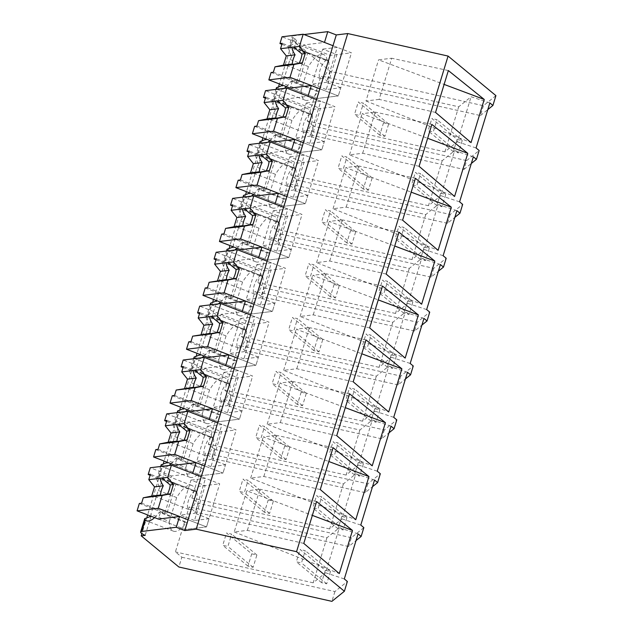 <?xml version="1.0" encoding="UTF-8"?>
<svg xmlns="http://www.w3.org/2000/svg" width="633" height="633" viewBox="0 0 633 633"><rect width="100%" height="100%" fill="white"/><g stroke="black" fill="none" stroke-linecap="round" stroke-linejoin="round"><path stroke-width="0.47" stroke-dasharray="3.17 2.37" d="M495.916 95.638L483.438 105.727L330.402 71.379L292.739 40.227L296.703 39.744A13.087 2.326 17 0 1 292.153 36.39A13.087 2.326 17 0 1 293.308 35.836L304.014 34.538M483.438 105.727L480.431 115.562L327.396 81.206L320.955 75.881L307.187 120.919L313.628 126.244L310.922 135.082L304.481 129.757L290.713 174.795L297.154 180.12L294.456 188.951L288.015 183.625L274.247 228.663L280.68 233.988L279.343 238.38L277.982 242.827L271.541 237.502L257.773 282.532L264.214 287.865L261.508 296.695L255.075 291.37L241.3 336.408L247.74 341.733L246.403 346.124L245.042 350.571L238.601 345.246L224.834 390.276L231.274 395.609L228.568 404.44L222.136 399.114L208.36 444.152L214.801 449.477L213.463 453.869L212.102 458.316L205.662 452.991L191.894 498.021L198.335 503.354L195.629 512.184L189.188 506.859L175.42 551.897L181.861 557.222L178.87 567.002M330.402 71.379L327.396 81.206M292.739 40.227L279.375 83.936M278.805 85.795L262.901 137.812M262.331 139.671L246.435 191.68M245.865 193.54L229.961 245.557M229.391 247.416L213.487 299.425M212.925 301.284L197.021 353.301M196.452 355.16L180.547 407.169M179.978 409.029L164.082 461.046M163.512 462.905L147.608 514.914M147.038 516.773L141.895 533.595M151.01 516.275L145.179 535.368M151.01 516.227A29.648 10.856 111.1 0 1 150.907 514.289L158.203 490.433A29.648 10.856 111.1 0 1 159.579 488.265L167.484 462.406M167.476 462.351A29.648 10.856 111.1 0 1 167.381 460.42L174.668 436.564A29.648 10.856 111.1 0 1 176.045 434.396L183.95 408.538M183.95 408.483A29.648 10.856 111.1 0 1 183.847 406.544L191.142 382.688A29.648 10.856 111.1 0 1 192.519 380.52L200.424 354.662M200.416 354.607A29.648 10.856 111.1 0 1 200.321 352.676L207.616 328.82A29.648 10.856 111.1 0 1 208.985 326.652L216.89 300.794M216.89 300.738A29.648 10.856 111.1 0 1 216.787 298.8L224.082 274.944A29.648 10.856 111.1 0 1 225.459 272.776L233.363 246.917M233.355 246.862A29.648 10.856 111.1 0 1 233.261 244.931L240.556 221.075A29.648 10.856 111.1 0 1 241.925 218.907L249.837 193.049M249.829 192.994A29.648 10.856 111.1 0 1 249.726 191.063L257.022 167.199A29.648 10.856 111.1 0 1 258.399 165.039L266.303 139.173M266.303 139.118A29.648 10.856 111.1 0 1 266.2 137.187L273.496 113.331A29.648 10.856 111.1 0 1 274.864 111.163L282.777 85.305M282.769 85.249A29.648 10.856 111.1 0 1 282.674 83.319L289.961 59.455A29.648 10.856 111.1 0 1 291.338 57.294L296.703 39.744M289.961 59.455L308.429 66.576A29.648 10.856 -68.9 0 1 323.558 54.485A29.648 10.856 -68.9 0 1 327.34 60.942L300.359 50.545A29.648 10.856 -68.9 0 0 296.576 44.088A29.648 10.856 -68.9 0 0 290.294 45.687L288.537 48.211L291.338 57.294M300.359 50.545L301.68 50.379L303.326 44.99L324.484 42.427M480.431 115.562L487.798 109.604M489.839 102.926L471.11 96.762L458.703 106.803L320.955 75.881M310.922 135.082L463.965 169.43L466.663 160.592L313.628 126.244M307.187 120.919L444.928 151.833L457.343 141.8L471.11 96.762M476.071 147.964L457.343 141.8M466.663 160.592L479.141 150.504M444.928 151.833L458.703 106.803M308.429 66.576L301.134 90.432L282.674 83.319M277.207 89.237A29.648 10.856 -68.9 0 0 277.768 89.593A29.648 10.856 -68.9 0 0 278.188 89.791A29.648 10.856 -68.9 0 0 283.355 88.913A29.648 10.856 -68.9 0 0 284.185 88.391M301.134 90.432A29.648 10.856 -68.9 0 0 304.75 99.998A29.648 10.856 -68.9 0 0 305.177 100.188A29.648 10.856 -68.9 0 0 310.336 99.318A29.648 10.856 -68.9 0 0 317.924 91.73L290.943 81.325L292.264 81.166L319.246 91.563L317.924 91.73M286.369 86.634A29.648 10.856 -68.9 0 0 290.943 81.325M327.34 60.942L328.662 60.784L330.307 55.395L351.465 52.824L333.005 45.711L337.262 47.348L326.581 82.29L312.037 84.054L322.719 49.121L336.914 54.588L326.232 89.53L340.783 87.765L338.291 95.923L351.465 52.824M301.68 50.379L328.662 60.784M303.326 44.99L330.307 55.395L336.914 54.588M292.264 81.166L290.151 88.09L317.133 98.495L338.291 95.923L319.823 88.81L338.291 95.923L317.133 98.495L319.246 91.563M463.965 169.43L471.324 163.48M435.551 112.437L379.127 99.381L391.708 58.236L378.566 59.834L444.121 84.411M448.354 70.564L391.708 58.236M379.127 99.381L365.985 100.979L378.566 59.834M365.985 100.979L471.055 142.599M273.496 113.331L291.955 120.444A29.648 10.856 -68.9 0 1 307.092 108.362A29.648 10.856 -68.9 0 1 310.866 114.818L283.885 104.413A29.648 10.856 -68.9 0 0 280.11 97.957A29.648 10.856 -68.9 0 0 273.82 99.555L272.071 102.079L274.864 111.163M283.885 104.413L285.206 104.255L286.852 98.867L308.01 96.295M363.848 527.613L351.37 537.702L348.672 546.532L356.031 540.582M358.072 533.904L339.351 527.74L326.937 537.773L189.188 506.859M348.672 546.532L195.629 512.184M344.305 578.942L325.584 572.778L339.351 527.74M326.937 537.773L313.169 582.811L325.584 572.778M313.169 582.811L175.42 551.897M351.37 537.702L198.335 503.354M181.861 557.222L334.904 591.57L347.375 581.482M334.904 591.57L331.914 601.35M303.785 543.415L247.368 530.359L234.226 531.957L246.807 490.804L312.354 515.389M234.226 531.957L339.296 573.569M247.368 530.359L259.949 489.214L246.807 490.804M316.587 501.534L259.949 489.214M158.385 519.068L185.366 529.473L158.385 519.068L160.505 512.144L187.487 522.542L185.366 529.473L206.524 526.901L219.698 483.802L201.239 476.689L205.503 478.326L194.822 513.268L180.27 515.033L190.952 480.091L205.155 485.566L194.473 520.508L209.017 518.744L206.524 526.901L188.064 519.78L206.524 526.901L185.366 529.473L198.54 486.373L219.698 483.802M154.602 517.612A29.648 10.856 -68.9 0 0 159.184 512.303L160.505 512.144M158.203 490.433L176.662 497.554A29.648 10.856 -68.9 0 1 191.799 485.464A29.648 10.856 -68.9 0 1 195.573 491.92L168.592 481.515A29.648 10.856 -68.9 0 0 164.817 475.059A29.648 10.856 -68.9 0 0 158.527 476.665L156.778 479.189L159.579 488.265M176.662 497.554L169.367 521.41L150.907 514.289M169.367 521.41A29.648 10.856 -68.9 0 0 173.41 531.166A29.648 10.856 -68.9 0 0 186.165 522.7L159.184 512.303M186.165 522.7L187.487 522.542M168.592 481.515L169.913 481.357L171.559 475.969L192.717 473.397M174.858 465.2L201.84 475.597L174.858 465.2L176.971 458.268L203.953 468.673L202.631 468.831L175.65 458.427L176.971 458.268M161.913 466.347A29.648 10.856 -68.9 0 0 162.475 466.703A29.648 10.856 -68.9 0 0 162.903 466.893A29.648 10.856 -68.9 0 0 168.061 466.023A29.648 10.856 -68.9 0 0 168.892 465.492M171.076 463.736A29.648 10.856 -68.9 0 0 175.65 458.427M195.573 491.92L196.895 491.762L198.54 486.373L205.155 485.566M169.913 481.357L196.895 491.762M171.559 475.969L150.258 467.755M473.365 156.802L454.644 150.638L442.23 160.671L304.481 129.757M459.598 201.84L440.869 195.668L454.644 150.638M442.23 160.671L428.462 205.709L440.869 195.668M428.462 205.709L290.713 174.795M297.154 180.12L450.198 214.468L462.668 204.38M450.198 214.468L447.491 223.307L454.858 217.348M419.078 166.313L362.662 153.257L349.519 154.848L454.581 196.467M362.662 153.257L375.234 112.104L362.1 113.703L427.647 138.279M431.88 124.432L375.234 112.104M349.519 154.848L362.1 113.703M447.491 223.307L294.456 188.951M291.955 120.444L284.66 144.3L266.2 137.187M260.733 143.113A29.648 10.856 -68.9 0 0 261.294 143.469A29.648 10.856 -68.9 0 0 261.722 143.659A29.648 10.856 -68.9 0 0 266.889 142.789A29.648 10.856 -68.9 0 0 267.719 142.267M284.66 144.3A29.648 10.856 -68.9 0 0 288.276 153.866A29.648 10.856 -68.9 0 0 288.703 154.064A29.648 10.856 -68.9 0 0 293.87 153.186A29.648 10.856 -68.9 0 0 301.458 145.598L274.477 135.201L275.798 135.035L302.78 145.44L301.458 145.598M269.895 140.502A29.648 10.856 -68.9 0 0 274.477 135.201M257.022 167.199L275.482 174.32A29.648 10.856 -68.9 0 1 290.618 162.23A29.648 10.856 -68.9 0 1 294.392 168.687L267.411 158.29A29.648 10.856 -68.9 0 0 263.637 151.833A29.648 10.856 -68.9 0 0 257.354 153.431L255.597 155.955L258.399 165.039M310.866 114.818L312.188 114.652L313.833 109.264L334.992 106.7L316.532 99.579L320.796 101.225L310.107 136.166L295.564 137.931L306.245 102.989L320.448 108.465L309.766 143.406L324.31 141.634L321.817 149.792L334.992 106.7M285.206 104.255L312.188 114.652M286.852 98.867L313.833 109.264L320.448 108.465M275.798 135.035L273.678 141.966L300.659 152.363L321.817 149.792L303.357 142.678L321.817 149.792L300.659 152.363L302.78 145.44M267.411 158.29L268.74 158.123L270.386 152.735L291.544 150.171M456.899 210.67L438.171 204.506L425.756 214.547L288.015 183.625M443.132 255.708L424.403 249.544L438.171 204.506M425.756 214.547L411.988 259.577L424.403 249.544M411.988 259.577L274.247 228.663M280.68 233.988L433.724 268.337L446.202 258.248M433.724 268.337L431.026 277.175L438.384 271.217M402.612 220.181L346.188 207.126L333.045 208.724L438.115 250.344M346.188 207.126L358.769 165.981L345.626 167.579L411.181 192.155M415.414 178.3L358.769 165.981M333.045 208.724L345.626 167.579M431.026 277.175L277.982 242.827M275.482 174.32L268.194 198.176L249.726 191.063M244.267 196.982A29.648 10.856 -68.9 0 0 244.829 197.338A29.648 10.856 -68.9 0 0 245.248 197.536A29.648 10.856 -68.9 0 0 250.415 196.657A29.648 10.856 -68.9 0 0 251.246 196.135M268.194 198.176A29.648 10.856 -68.9 0 0 271.81 207.743A29.648 10.856 -68.9 0 0 272.23 207.933A29.648 10.856 -68.9 0 0 277.396 207.062A29.648 10.856 -68.9 0 0 284.985 199.474L258.003 189.069L259.324 188.911L286.306 199.308L284.985 199.474M253.429 194.378A29.648 10.856 -68.9 0 0 258.003 189.069M240.556 221.075L259.016 228.189A29.648 10.856 -68.9 0 1 274.144 216.106A29.648 10.856 -68.9 0 1 277.927 222.563L250.945 212.158A29.648 10.856 -68.9 0 0 247.163 205.701A29.648 10.856 -68.9 0 0 240.88 207.3L239.132 209.824L241.925 218.907M294.392 168.687L295.722 168.528L297.368 163.14L318.526 160.568L300.066 153.455L304.323 155.093L293.641 190.035L279.098 191.799L289.779 156.865L303.975 162.333L293.293 197.274L307.844 195.51L305.343 203.668L318.526 160.568M268.74 158.123L295.722 168.528M270.386 152.735L297.368 163.14L303.975 162.333M259.324 188.911L257.204 195.834L284.185 206.239L305.343 203.668L286.884 196.554L305.343 203.668L284.185 206.239L286.306 199.308M250.945 212.158L252.266 212L253.912 206.611L275.07 204.04M440.426 264.547L421.705 258.375L409.29 268.416L271.541 237.502M426.658 309.584L407.929 303.413L421.705 258.375M409.29 268.416L395.522 313.454L407.929 303.413M395.522 313.454L257.773 282.532M264.214 287.865L417.258 322.213L429.728 312.124M417.258 322.213L414.552 331.051L421.918 325.093M386.138 274.049L329.714 261.002L316.579 262.592L421.641 304.212M329.714 261.002L342.295 219.849L329.16 221.447L394.707 246.023M398.94 232.176L342.295 219.849M316.579 262.592L329.16 221.447M414.552 331.051L261.508 296.695M259.016 228.189L251.72 252.045L233.261 244.931M227.793 250.858A29.648 10.856 -68.9 0 0 228.355 251.214A29.648 10.856 -68.9 0 0 228.782 251.404A29.648 10.856 -68.9 0 0 233.949 250.533A29.648 10.856 -68.9 0 0 234.772 250.011M251.72 252.045A29.648 10.856 -68.9 0 0 255.336 261.611A29.648 10.856 -68.9 0 0 255.764 261.809A29.648 10.856 -68.9 0 0 260.931 260.931A29.648 10.856 -68.9 0 0 268.511 253.342L241.529 242.945L242.858 242.779L269.84 253.184L268.511 253.342M236.956 248.247A29.648 10.856 -68.9 0 0 241.529 242.945M224.082 274.944L242.542 282.065A29.648 10.856 -68.9 0 1 257.678 269.974A29.648 10.856 -68.9 0 1 261.453 276.431L234.471 266.026A29.648 10.856 -68.9 0 0 230.697 259.577A29.648 10.856 -68.9 0 0 224.414 261.176L222.658 263.7L225.459 272.776M277.927 222.563L279.248 222.397L280.894 217.008L302.052 214.445L283.592 207.323L287.849 208.969L277.167 243.911L262.624 245.675L273.306 210.734L287.509 216.209L276.827 251.151L291.37 249.378L288.877 257.536L302.052 214.445M252.266 212L279.248 222.397M253.912 206.611L280.894 217.008L287.509 216.209M242.858 242.779L240.738 249.711L267.719 260.108L288.877 257.536L270.418 250.423L288.877 257.536L267.719 260.108L269.84 253.184M234.471 266.026L235.792 265.868L237.446 260.479L258.604 257.916M423.96 318.415L405.231 312.251L392.816 322.292L255.075 291.37M410.184 363.453L391.463 357.289L405.231 312.251M392.816 322.292L379.048 367.322L391.463 357.289M379.048 367.322L241.3 336.408M247.74 341.733L400.784 376.081L413.262 365.993M400.784 376.081L398.086 384.919L405.444 378.961M369.672 327.926L313.248 314.87L300.105 316.468L405.175 358.08M313.248 314.87L325.829 273.725L312.686 275.323L378.241 299.9M382.474 286.045L325.829 273.725M300.105 316.468L312.686 275.323M398.086 384.919L245.042 350.571M242.542 282.065L235.254 305.921L216.787 298.8M211.319 304.726A29.648 10.856 -68.9 0 0 211.881 305.082A29.648 10.856 -68.9 0 0 212.308 305.28A29.648 10.856 -68.9 0 0 217.475 304.402A29.648 10.856 -68.9 0 0 218.306 303.88M235.254 305.921A29.648 10.856 -68.9 0 0 238.863 315.487A29.648 10.856 -68.9 0 0 239.29 315.677A29.648 10.856 -68.9 0 0 244.457 314.807A29.648 10.856 -68.9 0 0 252.045 307.219L225.063 296.814L226.385 296.655L253.366 307.052L252.045 307.219M220.482 302.123A29.648 10.856 -68.9 0 0 225.063 296.814M207.616 328.82L226.076 335.933A29.648 10.856 -68.9 0 1 241.205 323.851A29.648 10.856 -68.9 0 1 244.987 330.299L218.005 319.902A29.648 10.856 -68.9 0 0 214.223 313.446A29.648 10.856 -68.9 0 0 207.941 315.044L206.192 317.568L208.985 326.652M261.453 276.431L262.774 276.273L264.428 270.884L285.586 268.313L267.118 261.2L271.383 262.837L260.701 297.779L246.15 299.544L256.832 264.61L271.035 270.077L260.353 305.019L274.904 303.254L272.404 311.412L285.586 268.313M235.792 265.868L262.774 276.273M237.446 260.479L264.428 270.884L271.035 270.077M226.385 296.655L224.264 303.579L251.246 313.984L272.404 311.412L253.944 304.291L272.404 311.412L251.246 313.984L253.366 307.052M218.005 319.902L219.327 319.744L220.972 314.356L242.13 311.784M407.486 372.291L388.757 366.119L376.35 376.16L238.601 345.246M393.718 417.321L374.989 411.157L388.757 366.119M376.35 376.16L362.582 421.198L374.989 411.157M362.582 421.198L224.834 390.276M231.274 395.609L384.31 429.957L396.788 419.869M384.31 429.957L381.612 438.788L388.978 432.837M353.198 381.794L296.774 368.746L283.639 370.337L388.702 411.956M296.774 368.746L309.355 327.593L296.212 329.192L361.767 353.768M366.001 339.921L309.355 327.593M283.639 370.337L296.212 329.192M381.612 438.788L228.568 404.44M226.076 335.933L218.781 359.789L200.321 352.676M194.853 358.602A29.648 10.856 -68.9 0 0 195.415 358.958A29.648 10.856 -68.9 0 0 195.842 359.148A29.648 10.856 -68.9 0 0 201.001 358.278A29.648 10.856 -68.9 0 0 201.832 357.748M218.781 359.789A29.648 10.856 -68.9 0 0 222.397 369.356A29.648 10.856 -68.9 0 0 222.824 369.553A29.648 10.856 -68.9 0 0 227.983 368.675A29.648 10.856 -68.9 0 0 235.571 361.087L208.589 350.69L209.911 350.524L236.892 360.929L235.571 361.087M204.016 355.991A29.648 10.856 -68.9 0 0 208.589 350.69M191.142 382.688L209.602 389.809A29.648 10.856 -68.9 0 1 224.739 377.719A29.648 10.856 -68.9 0 1 228.513 384.176L201.531 373.771A29.648 10.856 -68.9 0 0 197.757 367.322A29.648 10.856 -68.9 0 0 191.475 368.92L189.718 371.444L192.519 380.52M244.987 330.299L246.308 330.141L247.954 324.753L269.112 322.189L250.652 315.068L254.909 316.714L244.227 351.655L229.684 353.42L240.366 318.478L254.569 323.954L243.887 358.895L258.43 357.123L255.938 365.281L269.112 322.189M219.327 319.744L246.308 330.141M220.972 314.356L247.954 324.753L254.569 323.954M209.911 350.524L207.798 357.455L234.78 367.852L255.938 365.281L237.478 358.167L255.938 365.281L234.78 367.852L236.892 360.929M201.531 373.771L202.853 373.612L204.499 368.224L225.657 365.66M391.02 426.159L372.291 419.995L359.876 430.029L222.136 399.114M377.244 471.197L358.523 465.033L372.291 419.995M359.876 430.029L346.109 475.066L358.523 465.033M346.109 475.066L208.36 444.152M214.801 449.477L367.844 483.826L380.322 473.737M367.844 483.826L365.138 492.664L372.505 486.706M336.732 435.67L280.308 422.615L267.166 424.213L372.236 465.825M280.308 422.615L292.889 381.47L279.746 383.068L345.294 407.644M349.535 393.789L292.889 381.47M267.166 424.213L279.746 383.068M365.138 492.664L212.102 458.316M209.602 389.809L202.307 413.665L183.847 406.544M178.379 412.471A29.648 10.856 -68.9 0 0 178.941 412.827A29.648 10.856 -68.9 0 0 179.368 413.025A29.648 10.856 -68.9 0 0 184.535 412.146A29.648 10.856 -68.9 0 0 185.366 411.624M202.307 413.665A29.648 10.856 -68.9 0 0 205.923 423.232A29.648 10.856 -68.9 0 0 206.35 423.422A29.648 10.856 -68.9 0 0 211.517 422.551A29.648 10.856 -68.9 0 0 219.105 414.963L192.123 404.558L193.445 404.4L220.426 414.797L219.105 414.963M187.542 409.868A29.648 10.856 -68.9 0 0 192.123 404.558M174.668 436.564L193.136 443.678A29.648 10.856 -68.9 0 1 208.265 431.595A29.648 10.856 -68.9 0 1 212.047 438.044L185.065 427.647A29.648 10.856 -68.9 0 0 181.283 421.19A29.648 10.856 -68.9 0 0 175.001 422.789L173.244 425.313L176.045 434.396M228.513 384.176L229.834 384.017L231.48 378.629L252.638 376.057L234.178 368.944L238.443 370.582L227.761 405.524L213.21 407.288L223.892 372.346L238.095 377.822L227.413 412.763L241.956 410.999L239.464 419.157L252.638 376.057M202.853 373.612L229.834 384.017M204.499 368.224L231.48 378.629L238.095 377.822M193.445 404.4L191.324 411.323L218.306 421.728L239.464 419.157L221.004 412.036L239.464 419.157L218.306 421.728L220.426 414.797M185.065 427.647L186.387 427.489L188.033 422.1L209.191 419.529M374.546 480.036L355.817 473.864L343.41 483.905L205.662 452.991M360.778 525.066L342.049 518.902L355.817 473.864M343.41 483.905L329.643 528.943L342.049 518.902M329.643 528.943L191.894 498.021M320.258 489.538L263.834 476.491L250.692 478.081L355.762 519.701M263.834 476.491L276.415 435.338L263.273 436.936L328.828 461.512M333.061 447.666L276.415 435.338M250.692 478.081L263.273 436.936M193.136 443.678L185.841 467.534L167.381 460.42M185.841 467.534A29.648 10.856 -68.9 0 0 189.457 477.1A29.648 10.856 -68.9 0 0 189.884 477.298A29.648 10.856 -68.9 0 0 195.043 476.42A29.648 10.856 -68.9 0 0 202.631 468.831M212.047 438.044L213.368 437.886L215.014 432.497L236.172 429.934L217.712 422.812L221.969 424.458L211.287 459.392L196.744 461.164L207.426 426.223L221.629 431.698L210.947 466.64L225.49 464.867L222.998 473.025L236.172 429.934M186.387 427.489L213.368 437.886M188.033 422.1L215.014 432.497L221.629 431.698M166.732 413.887L215.014 432.497L201.84 475.597L222.998 473.025L204.53 465.912L222.998 473.025L201.84 475.597L203.953 468.673M290.151 88.09L317.133 98.495L330.307 55.395L282.025 36.785M340.783 87.765L326.581 82.29M271.106 72.494L296.576 82.306L305.423 53.37L307.67 53.101L282.199 43.281M281.891 44.302L305.423 53.37M326.232 89.53L312.037 84.054M337.262 47.348L322.719 49.121M321.271 78.642A9.812 3.592 -68.9 0 0 327.767 69.812A9.812 3.592 -68.9 0 0 327.617 60.246A9.812 3.592 -68.9 0 0 326.913 60.167A9.812 3.592 -68.9 0 0 320.417 68.997A9.812 3.592 -68.9 0 0 320.559 78.563A9.812 3.592 -68.9 0 0 321.271 78.642M273.353 72.217L298.823 82.037L307.67 53.101M296.576 82.306L298.823 82.037M273.678 141.966L300.659 152.363L313.833 109.264L265.551 90.654M324.31 141.634L310.107 136.166M254.632 126.363L280.103 136.182L288.949 107.246L291.196 106.969L265.733 97.158M265.417 98.17L288.949 107.246M309.766 143.406L295.564 137.931M320.796 101.225L306.245 102.989M304.797 132.511A9.812 3.592 -68.9 0 0 311.301 123.68A9.812 3.592 -68.9 0 0 311.151 114.122A9.812 3.592 -68.9 0 0 310.447 114.043A9.812 3.592 -68.9 0 0 303.943 122.865A9.812 3.592 -68.9 0 0 304.093 132.432A9.812 3.592 -68.9 0 0 304.797 132.511M256.879 126.094L282.35 135.905L291.196 106.969M280.103 136.182L282.35 135.905M257.204 195.834L284.185 206.239L297.368 163.14L249.086 144.53M307.844 195.51L293.641 190.035M238.166 180.239L263.629 190.05L272.483 161.114L274.73 160.845L249.26 151.026M248.951 152.047L272.483 161.114M293.293 197.274L279.098 191.799M304.323 155.093L289.779 156.865M288.324 186.379A9.812 3.592 -68.9 0 0 294.828 177.556A9.812 3.592 -68.9 0 0 294.677 167.99A9.812 3.592 -68.9 0 0 293.973 167.911A9.812 3.592 -68.9 0 0 287.469 176.742A9.812 3.592 -68.9 0 0 287.619 186.308A9.812 3.592 -68.9 0 0 288.324 186.379M240.413 179.962L265.884 189.781L274.73 160.845M263.629 190.05L265.884 189.781M240.738 249.711L267.719 260.108L280.894 217.008L232.612 198.398M291.37 249.378L277.167 243.911M221.692 234.107L247.163 243.927L256.009 214.991L258.256 214.714L232.786 204.894M232.477 205.915L256.009 214.991M276.827 251.151L262.624 245.675M287.849 208.969L273.306 210.734M271.858 240.255A9.812 3.592 -68.9 0 0 278.354 231.425A9.812 3.592 -68.9 0 0 278.211 221.859A9.812 3.592 -68.9 0 0 277.507 221.787A9.812 3.592 -68.9 0 0 271.003 230.61A9.812 3.592 -68.9 0 0 271.153 240.176A9.812 3.592 -68.9 0 0 271.858 240.255M223.94 233.838L249.41 243.65L258.256 214.714M247.163 243.927L249.41 243.65M224.264 303.579L251.246 313.984L264.428 270.884L216.138 252.274M274.904 303.254L260.701 297.779M205.227 287.983L230.689 297.795L239.535 268.859L241.79 268.59L216.32 258.77M216.011 259.791L239.535 268.859M260.353 305.019L246.15 299.544M271.383 262.837L256.832 264.61M255.384 294.123A9.812 3.592 -68.9 0 0 261.888 285.301A9.812 3.592 -68.9 0 0 261.738 275.735A9.812 3.592 -68.9 0 0 261.033 275.656A9.812 3.592 -68.9 0 0 254.529 284.486A9.812 3.592 -68.9 0 0 254.68 294.052A9.812 3.592 -68.9 0 0 255.384 294.123M207.474 287.706L232.936 297.526L241.79 268.59M230.689 297.795L232.936 297.526M207.798 357.455L234.78 367.852L247.954 324.753L199.672 306.143M258.43 357.123L244.227 351.655M188.753 341.852L214.223 351.671L223.069 322.735L225.316 322.458L199.846 312.639M199.537 313.659L223.069 322.735M243.887 358.895L229.684 353.42M254.909 316.714L240.366 318.478M238.918 348A9.812 3.592 -68.9 0 0 245.414 339.169A9.812 3.592 -68.9 0 0 245.272 329.603A9.812 3.592 -68.9 0 0 244.56 329.532A9.812 3.592 -68.9 0 0 238.063 338.354A9.812 3.592 -68.9 0 0 238.206 347.921A9.812 3.592 -68.9 0 0 238.918 348M191 341.583L216.47 351.394L225.316 322.458M214.223 351.671L216.47 351.394M191.324 411.323L218.306 421.728L231.48 378.629L183.198 360.011M241.956 410.999L227.761 405.524M172.287 395.728L197.749 405.539L206.595 376.603L208.843 376.334L183.38 366.515M183.064 367.536L206.595 376.603M227.413 412.763L213.21 407.288M238.443 370.582L223.892 372.346M222.444 401.868A9.812 3.592 -68.9 0 0 228.948 393.046A9.812 3.592 -68.9 0 0 228.798 383.479A9.812 3.592 -68.9 0 0 228.094 383.4A9.812 3.592 -68.9 0 0 221.59 392.231A9.812 3.592 -68.9 0 0 221.74 401.789A9.812 3.592 -68.9 0 0 222.444 401.868M174.534 395.451L199.996 405.27L208.843 376.334M197.749 405.539L199.996 405.27M225.49 464.867L211.287 459.392M155.813 449.596L181.283 459.416L190.129 430.48L192.377 430.203L166.906 420.383M166.598 421.404L190.129 430.48M210.947 466.64L196.744 461.164M221.969 424.458L207.426 426.223M205.978 455.744A9.812 3.592 -68.9 0 0 212.474 446.914A9.812 3.592 -68.9 0 0 212.332 437.348A9.812 3.592 -68.9 0 0 211.62 437.276A9.812 3.592 -68.9 0 0 205.124 446.099A9.812 3.592 -68.9 0 0 205.266 455.665A9.812 3.592 -68.9 0 0 205.978 455.744M158.06 449.327L183.53 459.139L192.377 430.203M181.283 459.416L183.53 459.139M209.017 518.744L194.822 513.268M139.339 503.464L164.809 513.284L173.656 484.348L175.903 484.079L150.44 474.259M150.124 475.28L173.656 484.348M194.473 520.508L180.27 515.033M205.503 478.326L190.952 480.091M189.504 509.612A9.812 3.592 -68.9 0 0 196.008 500.79A9.812 3.592 -68.9 0 0 195.858 491.224A9.812 3.592 -68.9 0 0 195.154 491.145A9.812 3.592 -68.9 0 0 188.65 499.975A9.812 3.592 -68.9 0 0 188.8 509.533A9.812 3.592 -68.9 0 0 189.504 509.612M141.594 503.195L167.057 513.015L175.903 484.079M164.809 513.284L167.057 513.015M457.081 139.379L462.232 140.534L458.466 152.846L453.315 151.691L457.081 139.379L431.864 118.513L437.015 119.669L433.249 131.981L428.098 130.825L431.864 118.513M462.232 140.534L437.015 119.669M458.466 152.846L433.249 131.981M453.315 151.691L428.098 130.825M440.615 193.247L445.767 194.402L442 206.714L436.849 205.559L440.615 193.247L415.39 172.39L420.541 173.545L416.775 185.857L411.624 184.701L415.39 172.39M445.767 194.402L420.541 173.545M442 206.714L416.775 185.857M436.849 205.559L411.624 184.701M424.142 247.123L429.293 248.278L425.526 260.59L420.375 259.435L424.142 247.123L398.925 226.258L404.076 227.413L400.309 239.725L395.158 238.57L398.925 226.258M429.293 248.278L404.076 227.413M425.526 260.59L400.309 239.725M420.375 259.435L395.158 238.57M407.676 300.991L412.827 302.147L409.06 314.459L403.909 313.303L407.676 300.991L382.451 280.126L387.602 281.289L383.835 293.601L378.684 292.446L382.451 280.126M412.827 302.147L387.602 281.289M409.06 314.459L383.835 293.601M403.909 313.303L378.684 292.446M391.202 354.868L396.353 356.023L392.587 368.335L387.436 367.18L391.202 354.868L365.977 334.002L371.128 335.158L367.369 347.47L362.218 346.314L365.977 334.002M396.353 356.023L371.128 335.158M392.587 368.335L367.369 347.47M387.436 367.18L362.218 346.314M374.728 408.736L379.879 409.891L376.121 422.203L370.97 421.048L374.728 408.736L349.511 387.871L354.662 389.034L350.896 401.346L345.745 400.191L349.511 387.871M379.879 409.891L354.662 389.034M376.121 422.203L350.896 401.346M370.97 421.048L345.745 400.191M358.262 462.612L363.413 463.767L359.647 476.079L354.496 474.924L358.262 462.612L333.037 441.747L338.188 442.902L334.422 455.214L329.279 454.059L333.037 441.747M363.413 463.767L338.188 442.902M359.647 476.079L334.422 455.214M354.496 474.924L329.279 454.059M341.788 516.481L346.939 517.636L343.181 529.948L338.03 528.792L341.788 516.481L316.571 495.615L321.722 496.778L317.956 509.09L312.805 507.935L316.571 495.615M346.939 517.636L321.722 496.778M343.181 529.948L317.956 509.09M338.03 528.792L312.805 507.935M325.322 570.349L330.473 571.512L326.707 583.824L321.556 582.669L325.322 570.349L300.097 549.491L305.248 550.647L301.482 562.959L296.331 561.803L300.097 549.491M330.473 571.512L305.248 550.647M326.707 583.824L301.482 562.959M321.556 582.669L296.331 561.803M383.495 122.857L388.646 124.013L384.888 136.332L379.737 135.177L383.495 122.857L358.278 102L363.429 103.155L359.663 115.467L354.512 114.312L358.278 102M388.646 124.013L363.429 103.155M384.888 136.332L359.663 115.467M379.737 135.177L354.512 114.312M367.029 176.734L372.18 177.889L368.414 190.201L363.263 189.045L367.029 176.734L341.804 155.868L346.955 157.024L343.197 169.343L338.046 168.18L341.804 155.868M372.18 177.889L346.955 157.024M368.414 190.201L343.197 169.343M363.263 189.045L338.046 168.18M350.555 230.602L355.706 231.757L351.948 244.077L346.797 242.922L350.555 230.602L325.338 209.745L330.489 210.9L326.723 223.212L321.572 222.056L325.338 209.745M355.706 231.757L330.489 210.9M351.948 244.077L326.723 223.212M346.797 242.922L321.572 222.056M334.089 284.478L339.241 285.633L335.474 297.945L330.323 296.79L334.089 284.478L308.864 263.613L314.015 264.768L310.249 277.088L305.098 275.925L308.864 263.613M339.241 285.633L314.015 264.768M335.474 297.945L310.249 277.088M330.323 296.79L305.098 275.925M317.616 338.346L322.767 339.502L319 351.821L313.849 350.658L317.616 338.346L292.399 317.489L297.55 318.644L293.783 330.956L288.632 329.801L292.399 317.489M322.767 339.502L297.55 318.644M319 351.821L293.783 330.956M313.849 350.658L288.632 329.801M301.15 392.223L306.301 393.378L302.534 405.69L297.383 404.534L301.15 392.223L275.925 371.357L281.076 372.513L277.309 384.824L272.158 383.669L275.925 371.357M306.301 393.378L281.076 372.513M302.534 405.69L277.309 384.824M297.383 404.534L272.158 383.669M284.676 446.091L289.827 447.246L286.061 459.566L280.91 458.403L284.676 446.091L259.459 425.234L264.61 426.389L260.843 438.701L255.692 437.545L259.459 425.234M289.827 447.246L264.61 426.389M286.061 459.566L260.843 438.701M280.91 458.403L255.692 437.545M268.21 499.967L273.361 501.122L269.595 513.434L264.444 512.279L268.21 499.967L242.985 479.102L248.136 480.257L244.37 492.569L239.219 491.414L242.985 479.102M273.361 501.122L248.136 480.257M269.595 513.434L244.37 492.569M264.444 512.279L239.219 491.414M251.736 553.835L256.887 554.991L253.121 567.303L247.97 566.147L251.736 553.835L226.511 532.978L231.662 534.133L227.904 546.445L222.753 545.29L226.511 532.978M256.887 554.991L231.662 534.133M253.121 567.303L227.904 546.445M247.97 566.147L222.753 545.29M290.294 45.687L293.308 35.836M273.82 99.555L276.969 89.269M158.527 476.665L161.676 466.371M257.354 153.431L260.495 143.137M240.88 207.3L244.029 197.013M224.414 261.176L227.556 250.882M207.941 315.044L211.09 304.758M191.475 368.92L194.616 358.626M175.001 422.789L178.15 412.502M288.537 48.211L292.153 36.39M323.558 54.485L296.576 44.088M305.177 100.188L278.188 89.791M272.071 102.079L275.948 89.395M156.778 479.181L160.655 466.497M191.799 485.464L164.817 475.059M173.41 531.166L146.429 520.769M307.092 108.362L280.11 97.957M288.703 154.064L261.722 143.659M255.597 155.955L259.475 143.264M290.618 162.23L263.637 151.833M272.23 207.933L245.248 197.536M239.132 209.824L243.009 197.14M274.144 216.106L247.163 205.701M255.764 261.809L228.782 251.404M222.658 263.7L226.535 251.008M257.678 269.974L230.697 259.577M239.29 315.677L212.308 305.28M206.184 317.568L210.069 304.877M241.205 323.851L214.223 313.446M222.824 369.553L195.842 359.148M189.718 371.444L193.595 358.753M224.739 377.719L197.757 367.322M206.35 423.422L179.368 413.025M173.244 425.313L177.129 412.621M208.265 431.595L181.283 421.19M189.884 477.298L162.903 466.893M327.617 60.246L293.538 47.111M320.559 78.563L286.48 65.421M311.151 114.122L277.072 100.979M304.093 132.432L270.006 119.297M294.677 167.99L260.598 154.856M287.619 186.308L253.54 173.165M278.211 221.859L244.124 208.724M271.153 240.176L237.066 227.041M261.738 275.735L227.658 262.6M254.68 294.052L220.601 280.91M245.272 329.603L211.185 316.468M238.206 347.921L204.127 334.786M228.798 383.479L194.719 370.337M221.74 401.789L187.661 388.654M212.332 437.348L178.245 424.213M205.266 455.665L171.187 442.522M195.858 491.224L161.779 478.081M188.8 509.533L154.713 496.399"/><path stroke-width="0.95" d="M487.798 109.604L492.909 105.466L495.916 95.638L448.077 56.068L347.731 33.549L336.297 34.934L327.775 31.65L304.014 34.538M279.375 83.936L278.805 85.795M262.901 137.812L262.331 139.671M246.435 191.68L245.865 193.54M229.961 245.557L229.391 247.416M213.487 299.425L212.925 301.284M197.021 353.301L196.452 355.16M180.547 407.169L179.978 409.029M164.082 461.046L163.512 462.905M147.608 514.914L147.038 516.773M141.895 533.595L141.206 535.85L145.179 535.368A13.087 2.326 17 0 1 140.629 532.013A13.087 2.326 17 0 1 141.776 531.459L145.258 520.073A29.648 10.856 -68.9 0 0 146.429 520.769A29.648 10.856 -68.9 0 0 154.602 517.612M448.077 56.068L296.553 551.691L344.392 591.262L331.914 601.35L178.87 567.002L141.206 535.85M145.258 520.073L144.712 518.656L151.01 516.275A29.648 10.856 111.1 0 1 151.01 516.227M161.676 466.371L161.178 464.78L167.484 462.406A29.648 10.856 111.1 0 1 167.476 462.351M178.15 412.502L177.651 410.912L183.95 408.538A29.648 10.856 111.1 0 1 183.95 408.483M194.616 358.626L194.125 357.044L200.424 354.662A29.648 10.856 111.1 0 1 200.416 354.607M211.09 304.758L210.591 303.167L216.89 300.794A29.648 10.856 111.1 0 1 216.89 300.738M227.556 250.882L227.065 249.299L233.363 246.917A29.648 10.856 111.1 0 1 233.355 246.862M244.029 197.013L243.531 195.423L249.837 193.049A29.648 10.856 111.1 0 1 249.829 192.994M260.495 143.137L260.005 141.555L266.303 139.173A29.648 10.856 111.1 0 1 266.303 139.118M276.969 89.269L276.471 87.678L282.777 85.305A29.648 10.856 111.1 0 1 282.769 85.249M327.775 31.65L324.484 42.427L333.005 45.711L184.773 530.557L196.206 529.172L347.731 33.549M336.297 34.934L333.005 45.711L303.183 34.214L299.456 46.391L305.201 53.576L302.376 62.809L293.918 64.519L290.001 77.313L319.823 88.81L311.309 85.518L309.656 90.907L308.01 96.295L316.532 99.579L286.709 88.082L282.983 100.267L288.727 107.444L285.902 116.678L277.444 118.387L273.535 131.181L303.357 142.678L294.836 139.395L291.544 150.171L300.066 153.455L270.244 141.958L266.517 154.136L272.261 161.32L269.436 170.554L260.978 172.255L257.061 185.058L286.884 196.554L278.362 193.263L275.07 204.04L283.592 207.323L253.77 195.826L250.043 208.012L255.787 215.188L252.963 224.422L244.504 226.131L240.595 238.926L270.418 250.423L261.896 247.139L258.604 257.916L267.118 261.2L237.296 249.703L233.577 261.88L239.321 269.065L236.497 278.298L228.038 280L224.122 292.802L253.944 304.291L245.422 301.007L243.776 306.396L242.13 311.784L250.652 315.068L220.83 303.571L217.103 315.756L222.848 322.933L220.023 332.167L211.564 333.876L207.656 346.67L237.478 358.167L228.956 354.884L225.657 365.66L234.178 368.944L204.356 357.447L200.637 369.625L206.374 376.809L203.557 386.043L195.091 387.744L191.182 400.547L221.004 412.036L212.482 408.752L210.836 414.14L209.191 419.529L217.712 422.812L187.89 411.315L184.163 423.501L189.908 430.677L187.083 439.911L178.625 441.62L174.716 454.415L204.53 465.912L196.016 462.628L192.717 473.397L201.239 476.689L171.416 465.192L167.698 477.369L173.434 484.554L170.609 493.787L162.151 495.489L158.242 508.283L188.064 519.78L179.543 516.496L176.251 527.273L141.776 531.459M296.553 551.691L196.206 529.172M492.909 105.466L489.839 102.926L476.071 147.964L479.141 150.504L476.443 159.342L473.365 156.802L459.598 201.84L462.668 204.38L461.33 208.771L459.969 213.21L456.899 210.67L443.132 255.708L446.202 258.248L443.496 267.086L440.426 264.547L426.658 309.584L429.728 312.124L428.391 316.516L427.03 320.955L423.96 318.415L410.184 363.453L413.262 365.993L410.556 374.831L407.486 372.291L393.718 417.321L396.788 419.869L395.451 424.26L394.09 428.699L391.02 426.159L377.244 471.197L380.322 473.737L377.616 482.575L374.546 480.036L361.079 524.077L360.778 525.066L363.848 527.613L361.15 536.444L358.072 533.904L344.305 578.942L347.375 581.482L344.392 591.262M471.055 142.599L435.551 112.437L448.354 70.564L484.245 99.452L471.055 142.599M419.078 166.313L431.88 124.432L467.771 153.328L454.581 196.467L419.078 166.313M438.115 250.344L451.305 207.197L415.414 178.3L402.612 220.181L438.115 250.344M405.175 358.08L418.366 314.941L382.474 286.045L369.672 327.926L405.175 358.08M372.236 465.825L336.732 435.67L349.535 393.789L385.426 422.686L372.236 465.809M353.198 381.794L366.001 339.921L401.892 368.817L388.702 411.956L353.198 381.794M421.641 304.212L386.138 274.049L398.94 232.176L434.831 261.073L421.649 304.188M320.258 489.538L333.061 447.666L368.952 476.562L355.762 519.701L320.258 489.538M339.296 573.569L303.785 543.415L316.587 501.534L352.478 530.43L339.296 573.569M284.185 88.391A29.648 10.856 -68.9 0 0 286.369 86.634M471.324 163.48L476.443 159.342M444.121 84.411L484.245 99.452M290.001 77.313L268.843 79.877L290.151 88.09L311.309 85.518M356.031 540.582L361.15 536.444M184.773 530.557L176.251 527.273M312.354 515.389L352.478 530.43M158.242 508.283L137.084 510.855L158.385 519.068L179.543 516.496M174.716 454.415L153.558 456.986L174.858 465.2L196.016 462.628M168.892 465.492A29.648 10.856 -68.9 0 0 171.076 463.736M454.858 217.348L459.969 213.21M427.647 138.279L467.771 153.328M267.719 142.267A29.648 10.856 -68.9 0 0 269.895 140.502M273.535 131.181L252.377 133.753L273.678 141.966L294.836 139.395M438.384 271.217L443.496 267.086M411.181 192.155L451.305 207.197M251.246 196.135A29.648 10.856 -68.9 0 0 253.429 194.378M257.061 185.058L235.903 187.621L257.204 195.834L278.362 193.263M421.918 325.093L427.03 320.955M394.707 246.023L434.831 261.073M234.772 250.011A29.648 10.856 -68.9 0 0 236.956 248.247M240.595 238.926L219.437 241.497L240.738 249.711L261.896 247.139M405.444 378.961L410.556 374.831M378.241 299.9L418.366 314.941M218.306 303.88A29.648 10.856 -68.9 0 0 220.482 302.123M224.122 292.802L202.964 295.366L224.264 303.579L245.422 301.007M388.978 432.837L394.09 428.699M361.767 353.768L401.892 368.817M201.832 357.748A29.648 10.856 -68.9 0 0 204.016 355.991M207.656 346.67L186.498 349.242L207.798 357.455L228.956 354.884M372.505 486.706L377.616 482.575M345.294 407.644L385.426 422.686M185.366 411.624A29.648 10.856 -68.9 0 0 187.542 409.868M191.182 400.547L170.024 403.11L191.324 411.323L212.482 408.752M328.828 461.512L368.952 476.562M293.918 64.519L288.007 65.231A9.812 3.592 -68.9 0 1 287.184 65.5A9.812 3.592 -68.9 0 1 286.48 65.421A9.812 3.592 -68.9 0 0 286.48 65.421L275.007 66.813L273.353 72.217L271.106 72.494L268.843 79.877M281.891 44.302L279.952 43.558L282.025 36.785L303.183 34.214M299.456 46.391L293.546 47.111A9.812 3.592 -68.9 0 0 293.538 47.111A9.812 3.592 -68.9 0 0 292.834 47.032A9.812 3.592 -68.9 0 0 292.011 47.301L280.546 48.686L282.199 43.281L279.952 43.558M293.546 47.111L301.957 53.963A9.812 3.592 111.1 0 1 299.132 63.205L302.376 62.809M305.201 53.576L301.957 53.963M288.007 65.231L299.132 63.205M286.472 65.421L292.264 64.036L283.465 65.104L275.007 66.813M280.546 48.686L286.29 55.87L283.465 65.104M292.011 47.301C291.908 49.113 292.937 51.613 295.089 54.802A9.812 3.592 -68.9 0 0 292.264 64.036M295.089 54.802L286.29 55.87M277.444 118.387L271.533 119.107A9.812 3.592 -68.9 0 1 270.718 119.376A9.812 3.592 -68.9 0 1 270.006 119.297A9.812 3.592 -68.9 0 0 270.006 119.297L258.533 120.681L256.879 126.094L254.632 126.363L252.377 133.753M265.417 98.17L263.478 97.427L265.551 90.654L286.709 88.082M282.983 100.267L277.072 100.979A9.812 3.592 -68.9 0 0 276.36 100.9A9.812 3.592 -68.9 0 0 275.545 101.169L264.08 102.562L265.733 97.158L263.478 97.427M277.072 100.979L285.483 107.839A9.812 3.592 111.1 0 1 282.666 117.073L285.902 116.678M288.727 107.444L285.483 107.839M271.533 119.107L282.666 117.073M269.998 119.289L275.79 117.912L266.991 118.98L258.533 120.681M264.08 102.562L269.816 109.738L266.991 118.98M275.545 101.169C275.442 102.989 276.463 105.489 278.615 108.67A9.812 3.592 -68.9 0 0 275.79 117.912M278.615 108.67L269.816 109.738M260.978 172.255L255.067 172.975A9.812 3.592 -68.9 0 1 254.244 173.244A9.812 3.592 -68.9 0 1 253.54 173.165A9.812 3.592 -68.9 0 1 253.532 173.165L242.067 174.558L240.413 179.962L238.166 180.239L235.903 187.621M248.951 152.047L247.012 151.303L249.086 144.53L270.244 141.958M266.517 154.136L260.606 154.856A9.812 3.592 -68.9 0 0 260.598 154.856A9.812 3.592 -68.9 0 0 259.894 154.776A9.812 3.592 -68.9 0 0 259.071 155.038L247.606 156.43L249.26 151.026L247.012 151.303M260.606 154.856L269.017 161.708A9.812 3.592 111.1 0 1 266.192 170.95L269.436 170.554M272.261 161.32L269.017 161.708M255.067 172.975L266.192 170.95M253.532 173.165L259.324 171.78L250.526 172.849L242.067 174.558M247.606 156.43L253.35 163.615L250.526 172.849M259.071 155.038C258.968 156.857 259.997 159.358 262.141 162.546A9.812 3.592 -68.9 0 0 259.324 171.78M262.141 162.546L253.35 163.615M244.504 226.131L238.594 226.851A9.812 3.592 -68.9 0 1 237.771 227.112A9.812 3.592 -68.9 0 1 237.066 227.041A9.812 3.592 -68.9 0 0 237.066 227.041L225.593 228.426L223.94 233.838L221.692 234.107L219.437 241.497M232.477 205.915L230.539 205.171L232.612 198.398L253.77 195.826M250.043 208.012L244.132 208.724A9.812 3.592 -68.9 0 0 244.124 208.724A9.812 3.592 -68.9 0 0 243.42 208.645A9.812 3.592 -68.9 0 0 242.597 208.914L231.14 210.306L232.786 204.894L230.539 205.171M244.132 208.724L252.543 215.584A9.812 3.592 111.1 0 1 249.719 224.818L252.963 224.422M255.787 215.188L252.543 215.584M238.594 226.851L249.719 224.818M237.059 227.033L242.85 225.657L234.052 226.725L225.593 228.426M231.14 210.306L236.877 217.483L234.052 226.725M242.597 208.914C242.502 210.734 243.523 213.234 245.675 216.415A9.812 3.592 -68.9 0 0 242.85 225.657M245.675 216.415L236.877 217.483M228.038 280L222.128 280.72A9.812 3.592 -68.9 0 1 221.305 280.989A9.812 3.592 -68.9 0 1 220.601 280.91A9.812 3.592 -68.9 0 0 220.601 280.91L209.127 282.302L207.474 287.706L205.227 287.983L202.964 295.366M216.011 259.791L214.073 259.039L216.138 252.274L237.296 249.703M233.577 261.88L227.666 262.6A9.812 3.592 -68.9 0 0 227.658 262.6A9.812 3.592 -68.9 0 0 226.954 262.521A9.812 3.592 -68.9 0 0 226.131 262.782L214.666 264.175L216.32 258.77L214.073 259.039M227.666 262.6L236.077 269.452A9.812 3.592 111.1 0 1 233.253 278.694L236.497 278.298M239.321 269.065L236.077 269.452M222.128 280.72L233.253 278.694M220.593 280.91L226.377 279.525L209.127 282.302M214.666 264.175L220.411 271.359L217.586 280.593M226.131 262.782C226.028 264.602 227.049 267.102 229.201 270.291A9.812 3.592 -68.9 0 0 226.377 279.525M229.201 270.291L220.411 271.359M211.564 333.876L205.654 334.596A9.812 3.592 -68.9 0 1 204.831 334.857A9.812 3.592 -68.9 0 1 204.127 334.786A9.812 3.592 -68.9 0 1 204.119 334.778L192.654 336.17L191 341.583L188.753 341.852L186.498 349.242M199.537 313.659L197.599 312.916L199.672 306.143L220.83 303.571M217.103 315.756L211.193 316.468A9.812 3.592 -68.9 0 0 211.185 316.468A9.812 3.592 -68.9 0 0 210.48 316.389A9.812 3.592 -68.9 0 0 209.658 316.658L198.192 318.051L199.846 312.639L197.599 312.916M211.193 316.468L219.604 323.328A9.812 3.592 111.1 0 1 216.779 332.562L220.023 332.167M222.848 322.933L219.604 323.328M205.654 334.596L216.779 332.562M204.119 334.778L209.911 333.393L192.654 336.17M198.192 318.051L203.937 325.227L201.112 334.469M209.658 316.658C209.555 318.47 210.583 320.978 212.735 324.159A9.812 3.592 -68.9 0 0 209.911 333.393M212.735 324.159L203.937 325.227M195.091 387.744L189.18 388.464A9.812 3.592 -68.9 0 1 188.365 388.733A9.812 3.592 -68.9 0 1 187.661 388.654A9.812 3.592 -68.9 0 0 187.661 388.654L176.188 390.047L174.534 395.451L172.287 395.728L170.024 403.11M183.064 367.536L181.133 366.784L183.198 360.011L204.356 357.447M200.637 369.625L194.727 370.345A9.812 3.592 -68.9 0 0 194.719 370.337A9.812 3.592 -68.9 0 0 194.007 370.265A9.812 3.592 -68.9 0 0 193.192 370.527L181.726 371.919L183.38 366.515L181.133 366.784M194.727 370.345L203.138 377.197A9.812 3.592 111.1 0 1 200.313 386.439L203.557 386.043M206.374 376.809L203.138 377.197M189.18 388.464L200.313 386.439M187.653 388.654L193.437 387.269L176.188 390.047M181.726 371.919L187.471 379.104L184.646 388.338M193.192 370.527C193.089 372.346 194.109 374.847 196.262 378.036A9.812 3.592 -68.9 0 0 193.437 387.269M196.262 378.036L187.471 379.104M178.625 441.62L172.714 442.34A9.812 3.592 -68.9 0 1 171.891 442.602A9.812 3.592 -68.9 0 1 171.187 442.522A9.812 3.592 -68.9 0 0 171.187 442.522L159.714 443.915L158.06 449.327L155.813 449.596L153.558 456.986M166.598 421.404L164.659 420.66L166.732 413.887L187.89 411.315M184.163 423.501L178.253 424.213A9.812 3.592 -68.9 0 0 178.245 424.213A9.812 3.592 -68.9 0 0 177.541 424.134A9.812 3.592 -68.9 0 0 176.718 424.403L165.253 425.795L166.906 420.383L164.659 420.66M178.253 424.213L186.664 431.073A9.812 3.592 111.1 0 1 183.839 440.307L187.083 439.911M189.908 430.677L186.664 431.073M172.714 442.34L183.839 440.307M171.179 442.522L176.971 441.138L168.172 442.206L159.714 443.915M165.253 425.795L170.997 432.972L168.172 442.206M176.718 424.403C176.615 426.215 177.644 428.723 179.796 431.904A9.812 3.592 -68.9 0 0 176.971 441.138M179.796 431.904L170.997 432.972M162.151 495.489L156.24 496.209A9.812 3.592 -68.9 0 1 155.425 496.478A9.812 3.592 -68.9 0 1 154.713 496.399A9.812 3.592 -68.9 0 1 154.705 496.399L143.248 497.791L141.594 503.195L139.339 503.464L137.084 510.855M150.124 475.28L148.193 474.528L150.258 467.755L171.416 465.192M167.698 477.369L161.787 478.089A9.812 3.592 -68.9 0 0 161.779 478.081A9.812 3.592 -68.9 0 0 161.067 478.01A9.812 3.592 -68.9 0 0 160.252 478.271L148.787 479.664L150.44 474.259L148.193 474.528M161.787 478.089L170.19 484.941A9.812 3.592 111.1 0 1 167.373 494.175L170.609 493.787M173.434 484.554L170.19 484.941M156.24 496.209L167.373 494.175M154.705 496.399L160.497 495.014L151.706 496.082L143.248 497.791M148.787 479.664L154.523 486.848L151.706 496.082M160.252 478.271C160.149 480.091 161.17 482.591 163.322 485.78A9.812 3.592 -68.9 0 0 160.497 495.014M163.322 485.78L154.523 486.848M275.948 89.395L276.471 87.678M140.629 532.013L144.712 518.656M259.475 143.264L260.005 141.555M243.009 197.14L243.531 195.423M226.535 251.008L227.057 249.299M210.069 304.877L210.591 303.167M193.595 358.753L194.117 357.036M177.129 412.621L177.651 410.912M160.655 466.497L161.178 464.78"/></g></svg>
